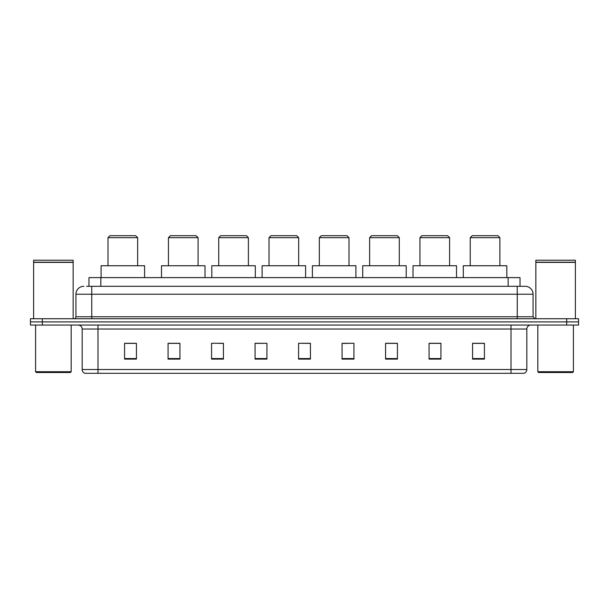 <?xml version="1.0" encoding="UTF-8"?>
<svg xmlns="http://www.w3.org/2000/svg" width="609" height="609" viewBox="0 0 609 609"><rect width="100%" height="100%" fill="white"/><g stroke="black" fill="none" stroke-linecap="round" stroke-linejoin="round"><path stroke-width="0.91" d="M86.607 286.306L91.746 286.306L86.607 286.306L88.983 286.306L88.983 277.613L520.017 277.613L520.017 286.306M83.836 286.306A7.909 7.909 0 0 0 75.927 294.216L75.927 316.756A1.979 1.979 0 0 1 73.948 318.735M533.073 294.216L91.746 294.216L91.746 286.306L525.164 286.306A7.909 7.909 0 0 1 533.073 294.216L533.073 316.756L535.052 318.735M42.31 318.735L30.45 318.735L30.45 321.902L42.31 321.902L30.45 321.902L30.45 325.061L42.31 325.061L42.31 321.902L566.69 321.902L42.31 321.902L42.31 318.735L566.69 318.735L566.69 321.902L578.55 321.902L566.69 321.902L566.69 325.061L42.31 325.061M578.55 318.735L578.55 321.902L578.55 318.735L566.69 318.735M525.042 286.306L522.393 286.306M523.778 373.309L85.222 373.309M85.024 373.309A3.951 3.951 0 0 1 82.177 369.511L97.996 369.511L97.996 373.309L511.004 373.309L511.004 369.511L526.823 369.511L526.823 329.02A3.951 3.951 0 0 1 530.782 325.061M82.177 369.511L82.177 329.02C81.941 326.614 80.624 325.297 78.218 325.061M484.429 359.112L484.429 343.293L472.569 343.293L472.569 359.112L484.429 359.112M440.931 359.112L440.931 343.293L429.071 343.293L429.071 359.112L440.931 359.112M397.433 359.112L397.433 343.293L385.566 343.293L385.566 359.112L397.433 359.112M353.936 359.112L353.936 343.293L342.068 343.293L342.068 359.112L353.936 359.112M136.431 359.112L136.431 343.293L124.571 343.293L124.571 359.112L136.431 359.112M179.929 359.112L179.929 343.293L168.069 343.293L168.069 359.112L179.929 359.112M223.434 359.112L223.434 343.293L211.567 343.293L211.567 359.112L223.434 359.112M266.932 359.112L266.932 343.293L255.064 343.293L255.064 359.112L266.932 359.112M310.43 359.112L310.43 343.293L298.57 343.293L298.57 359.112L310.43 359.112M578.55 325.061L578.55 321.902L578.55 325.061L566.69 325.061M511.004 373.309L523.664 373.309M266.932 343.293L255.064 343.377L266.932 343.293M219.316 343.377L223.434 343.377M169.02 343.377L179.929 343.377M342.068 343.377L348.394 343.377M298.57 343.293L310.43 343.377L298.57 343.293M136.431 343.377L124.571 343.377M397.433 343.377L385.566 343.377M440.931 343.377L429.071 343.377M484.429 343.377L472.569 343.377M70.393 372.518L36.38 372.518L35.588 371.726L71.184 371.726L70.393 372.518M35.588 325.061L35.588 371.726M71.184 325.061L71.184 371.726M33.617 262.388L73.156 262.388L33.617 262.388L33.617 318.735M73.156 262.388L73.156 318.735M72.958 262.19L33.815 262.19M73.156 261.992L73.156 260.21L33.617 260.21L33.617 261.992M107.999 237.67L137.657 237.67L135.678 235.691L109.978 235.691L107.999 237.67L107.999 265.745M137.657 237.67L137.657 265.745M144.577 277.613L144.577 265.745L101.079 265.745L101.079 277.613M168.427 237.67L198.085 237.67L196.106 235.691L170.398 235.691L168.427 237.67L168.427 265.745M198.085 237.67L198.085 265.745M205.005 277.613L205.005 265.745L161.507 265.745L161.507 277.613M218.722 237.67L248.388 237.67L246.409 235.691L220.702 235.691L218.722 237.67L218.722 265.745M248.388 237.67L248.388 265.745M255.308 277.613L255.308 265.745L211.803 265.745L211.803 277.613M269.026 237.67L298.684 237.67L296.712 235.691L271.005 235.691L269.026 237.67L269.026 265.745M298.684 237.67L298.684 265.745M305.604 277.613L305.604 265.745L262.106 265.745L262.106 277.613M319.329 237.67L348.987 237.67L347.008 235.691L321.308 235.691L319.329 237.67L319.329 265.745M348.987 237.67L348.987 265.745M355.907 277.613L355.907 265.745L312.409 265.745L312.409 277.613M369.633 237.67L399.291 237.67L397.312 235.691L371.612 235.691L369.633 237.67L369.633 265.745M399.291 237.67L399.291 265.745M406.211 277.613L406.211 265.745L362.713 265.745L362.713 277.613M419.936 237.67L449.594 237.67L447.615 235.691L421.908 235.691L419.936 237.67L419.936 265.745M449.594 237.67L449.594 265.745M456.514 277.613L456.514 265.745L413.016 265.745L413.016 277.613M470.232 237.67L499.898 237.67L497.918 235.691L472.211 235.691L470.232 237.67L470.232 265.745M499.898 237.67L499.898 265.745M506.817 277.613L506.817 265.745L463.312 265.745L463.312 277.613M572.62 372.518L538.607 372.518L537.816 371.726L573.412 371.726L572.62 372.518M537.816 325.061L537.816 371.726M573.412 325.061L573.412 371.726M535.844 262.388L575.383 262.388L535.844 262.388L535.844 318.735M575.383 262.388L575.383 318.735M575.185 262.19L536.042 262.19M575.383 261.992L575.383 260.21L535.844 260.21L535.844 261.992M100.85 286.306L100.85 277.613M508.15 286.306L508.15 277.613M91.746 318.735L91.746 294.216L75.927 294.216M75.927 316.756L533.073 316.756M517.254 286.306L517.254 318.735M511.004 325.061L511.004 329.02L82.177 329.02M526.823 329.02L511.004 329.02L511.004 369.511L97.996 369.511L97.996 325.061M310.43 358.564L298.57 358.564M266.932 358.564L255.064 358.564M223.434 358.564L211.567 358.564M179.929 358.564L168.069 358.564M136.431 358.564L124.571 358.564M353.936 358.564L342.068 358.564M397.433 358.564L385.566 358.564M440.931 358.564L429.071 358.564M484.429 358.564L472.569 358.564M523.976 373.309C525.765 372.67 526.716 371.406 526.823 369.511"/></g></svg>
